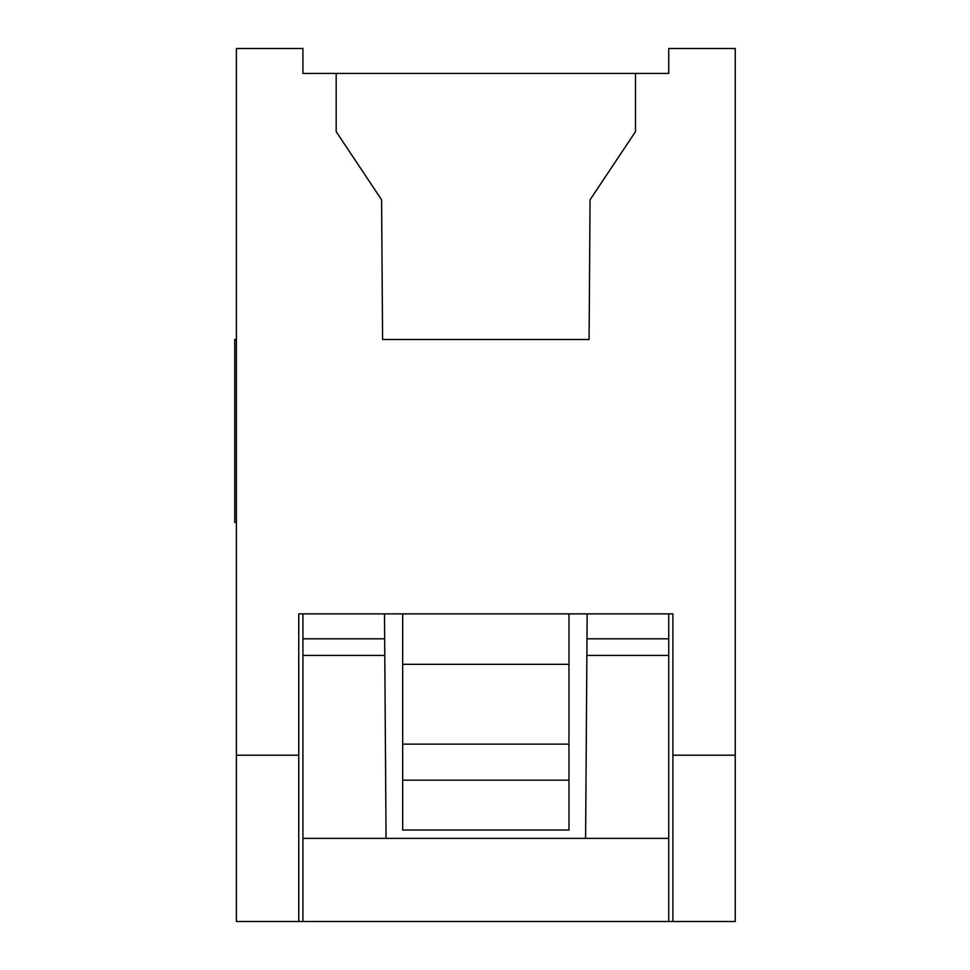 <?xml version="1.0" encoding="UTF-8"?>
<svg xmlns="http://www.w3.org/2000/svg" width="970" height="970" viewBox="0 0 970 970"><rect width="100%" height="100%" fill="white"/><g stroke="black" fill="none" stroke-linecap="round" stroke-linejoin="round"><path stroke-width="1.45" d="M735.26 921.5L236.401 921.5L236.401 48.5L302.919 48.5L302.919 73.441L668.742 73.441L668.742 48.5L735.26 48.5L735.26 921.5M236.401 755.218L298.76 755.218L298.76 613.877L672.901 613.877L672.901 755.218L735.26 755.218M672.901 755.218L672.901 921.5M590.063 199.784L589.081 339.5L590.063 199.784L635.483 131.641L635.483 73.441M381.598 199.784L382.58 339.5L589.081 339.5L382.58 339.5L381.598 199.784L336.178 131.641L336.178 73.441M402.683 613.877L402.683 664.317L568.978 664.317L568.978 613.877M568.978 664.317L568.978 830.041L402.683 830.041L402.683 664.317M402.683 744.123L568.978 744.123M402.683 780.159L568.978 780.159M298.76 755.218L298.76 921.5M398.537 339.5L573.137 339.5M236.401 522.418L234.74 522.418L234.74 339.5L236.401 339.5M382.58 339.5L589.081 339.5M668.742 638.818L668.742 921.5L302.919 921.5L302.919 638.818L384.666 638.818L386.06 838.359L585.601 838.359L586.995 638.818L668.742 638.818L668.742 613.877M586.995 638.818L587.165 613.877M302.919 638.818L302.919 613.877M384.496 613.877L384.666 638.818M668.742 655.441L586.874 655.441M585.601 838.359L668.742 838.359M302.919 838.359L386.06 838.359M302.919 655.441L384.787 655.441"/></g></svg>
